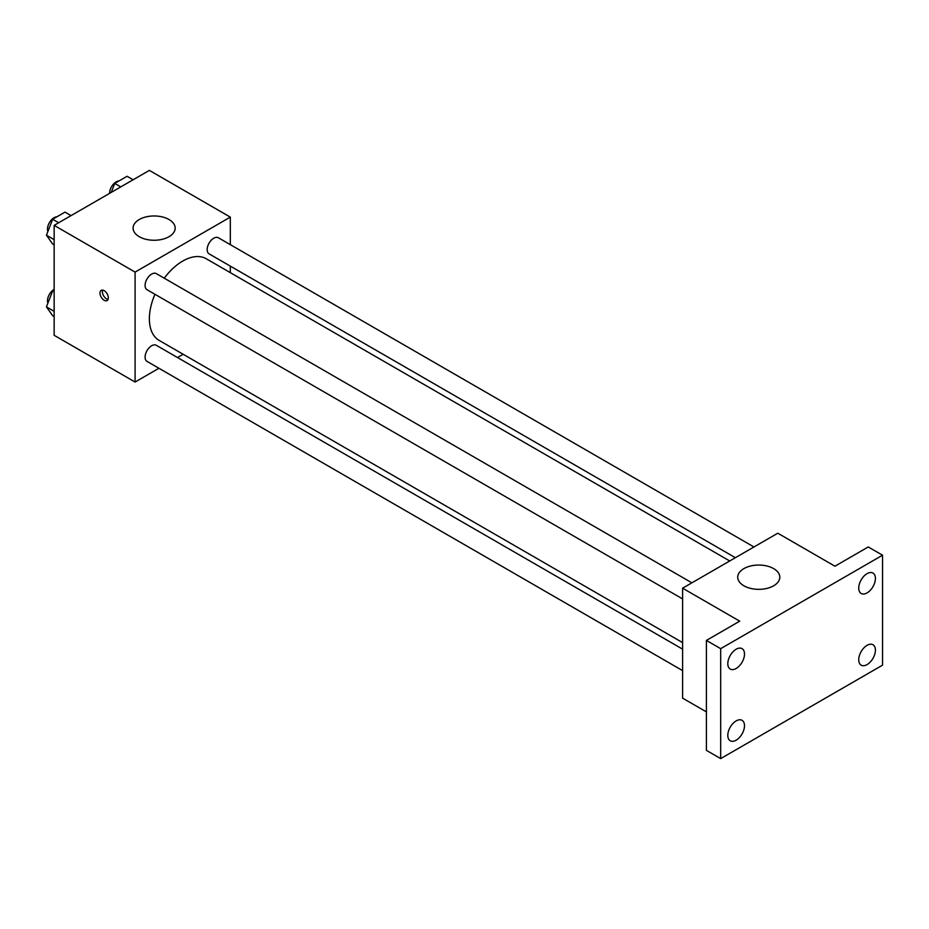 <?xml version="1.0" encoding="UTF-8"?>
<svg xmlns="http://www.w3.org/2000/svg" width="929" height="929" viewBox="0 0 929 929"><rect width="100%" height="100%" fill="white"/><g stroke="black" fill="none" stroke-linecap="round" stroke-linejoin="round"><path stroke-width="1.39" d="M158.929 368.279L135.088 382.04L54.149 335.311L54.149 225.364L149.372 170.39L230.311 217.119L230.311 244.652M183.176 354.274L177.52 357.549M154.946 294.284A47.135 27.208 120 0 0 149.372 318.821A47.135 27.208 120 0 0 159.138 340.397L682.594 642.613M729.718 560.977L206.261 258.761A47.135 27.208 120 0 0 164.236 278.189M230.311 266.112L230.311 272.65M135.088 382.04L135.088 272.092L230.311 217.119M753.965 546.984L218.385 237.766A9.29 5.365 120 0 0 211.22 240.263A9.29 5.365 120 0 0 207.167 249.611A9.29 5.365 120 0 0 209.095 253.861L735.385 557.714M682.594 649.15L156.304 345.298A9.29 5.365 120 0 0 149.139 347.783A9.29 5.365 120 0 0 145.087 357.142A9.29 5.365 120 0 0 147.014 361.393L682.594 670.61M682.594 598.915L147.014 289.709A9.29 5.365 -60 0 1 147.014 278.979A9.29 5.365 -60 0 1 156.304 273.614L691.884 582.82M135.088 272.092L54.149 225.364M139.257 236.698A21.042 12.147 180 0 1 133.091 228.116A21.042 12.147 180 0 1 154.133 215.969A21.042 12.147 180 0 1 175.175 228.116A21.042 12.147 180 0 1 162.18 239.334A21.042 12.147 180 0 1 139.257 236.698M108.31 297.861A5.888 3.402 60 0 1 107.09 300.555A5.888 3.402 60 0 1 101.203 297.152A5.888 3.402 60 0 1 101.203 290.359A5.888 3.402 60 0 1 105.732 291.927A5.888 3.402 60 0 1 108.31 297.861M108.031 299.428A5.888 3.402 60 0 1 103.595 295.77A5.888 3.402 60 0 1 102.654 290.103M706.4 711.881L682.594 698.144L682.594 588.185L777.805 533.211L834.939 566.202L868.267 546.96L882.55 555.205L882.55 665.152L720.683 758.61L706.4 750.365L706.4 640.418L739.728 621.176L682.594 588.185M720.683 758.61L720.683 648.663L706.4 640.418M720.683 648.663L882.55 555.205M743.885 585.781A21.042 12.147 180 0 1 737.731 577.199A21.042 12.147 180 0 1 758.772 565.053A21.042 12.147 180 0 1 779.803 577.199A21.042 12.147 180 0 1 766.82 588.417A21.042 12.147 180 0 1 743.885 585.781M867.082 592.899A11.798 6.805 -60 0 1 861.183 593.48A11.798 6.805 -60 0 1 859.371 584.039A11.798 6.805 -60 0 1 867.082 573.634A11.798 6.805 -60 0 1 872.97 573.054A11.798 6.805 -60 0 1 874.781 582.506A11.798 6.805 -60 0 1 867.082 592.899M736.151 668.485A11.798 6.805 -60 0 1 730.252 669.077A11.798 6.805 -60 0 1 728.441 659.625A11.798 6.805 -60 0 1 736.151 649.232A11.798 6.805 -60 0 1 742.05 648.639A11.798 6.805 -60 0 1 743.862 658.092A11.798 6.805 -60 0 1 736.151 668.485M736.151 740.181A11.798 6.805 -60 0 1 730.252 740.761A11.798 6.805 -60 0 1 728.441 731.309A11.798 6.805 -60 0 1 736.151 720.916A11.798 6.805 -60 0 1 742.05 720.335A11.798 6.805 -60 0 1 743.862 729.788A11.798 6.805 -60 0 1 736.151 740.181M867.082 664.583A11.798 6.805 -60 0 1 861.183 665.176A11.798 6.805 -60 0 1 859.371 655.723A11.798 6.805 -60 0 1 867.082 645.33A11.798 6.805 -60 0 1 872.97 644.738A11.798 6.805 -60 0 1 874.781 654.19A11.798 6.805 -60 0 1 867.082 664.583M54.149 244.873L52.639 244.002L46.45 235.2L52.639 219.256L65.007 212.114L71.045 215.609M54.149 239.647L46.45 235.2M58.678 222.751L52.639 219.256M56.843 216.829A9.29 5.365 120 0 0 47.484 229.103A9.29 5.365 120 0 0 47.89 231.484M111.225 192.419L114.72 183.419L127.087 176.278L133.137 179.761M120.758 186.903L114.72 183.419M118.924 180.992A9.29 5.365 120 0 0 109.576 193.255A9.29 5.365 120 0 0 109.576 193.371M54.149 316.557L52.639 315.686L46.45 306.884L52.639 290.951L54.149 290.069M54.149 311.331L46.45 306.884M54.149 291.822L52.639 290.951M54.149 289.36A9.29 5.365 120 0 0 47.484 300.787A9.29 5.365 120 0 0 47.89 303.168"/></g></svg>
